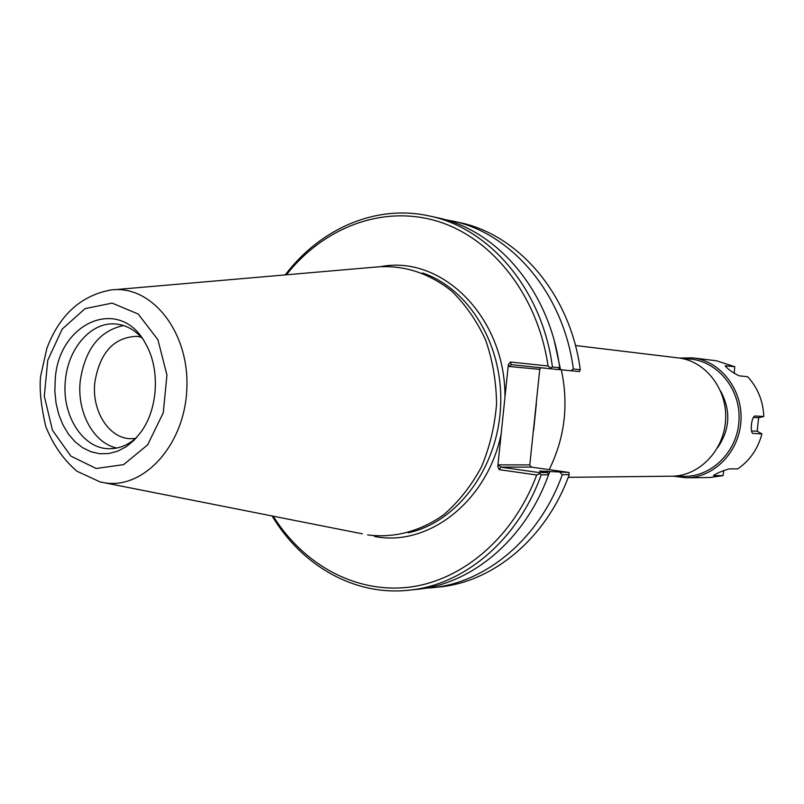 <?xml version="1.0" encoding="UTF-8"?>
<svg xmlns="http://www.w3.org/2000/svg" width="804" height="804" viewBox="0 0 804 804"><rect width="100%" height="100%" fill="white"/><g stroke="black" fill="none" stroke-linecap="round" stroke-linejoin="round"><path stroke-width="1.21" d="M509.022 366.473L511.384 364.674L558.458 369.589L559.705 367.709L552.438 367.016L550.66 367.971L548.057 366.001L510.359 362.021L508.329 364.704L509.022 366.473L539.755 369.348L529.796 464.903L498.832 464.863L500.781 467.124L531.293 467.104L529.796 464.903M561.333 369.78C568.8 404.814 564.76 438.09 549.192 469.616M575.433 345.519L678.315 357.911C705.47 360.916 727.449 389.146 725.62 419.809C724.102 450.481 699.189 476.159 671.863 476.189L568.247 477.325M511.384 364.674L510.359 362.021M539.755 369.348L540.68 367.79M550.66 367.971L550.237 368.805M570.76 370.755L579.493 371.579L580.257 369.699L573.373 369.036L570.76 370.755L560.549 369.699L554.469 341.65M558.529 369.478L560.549 369.699M498.832 464.863L497.776 466.551L499.204 469.647L536.69 475.003L539.635 473.596L541.182 474.852L548.519 474.792L547.695 472.561L539.404 472.611L500.781 467.124L499.204 469.647M531.293 467.104L568.92 472.43L539.564 471.043L547.695 472.561M539.404 472.611L539.635 473.596M560.117 472.481L562.308 474.682L569.252 474.621L568.92 472.43M569.252 474.621C546.539 537.966 493.576 581.885 439.185 587.01L424.21 588.377M272.094 515.967C301.962 565.825 354.624 596.186 408.854 590.216C464.099 585.031 518.017 539.966 541.182 474.852M408.854 590.216L416.763 589.382C471.797 584.206 525.464 539.444 548.519 474.792M536.69 475.003C513.515 537.424 462.4 580.659 409.045 587.191C355.549 593.553 303.59 564.75 273.229 516.188M497.776 466.551L508.329 364.704M286.395 274.797C323.801 227.281 382.855 204.578 437.708 221.331C492.41 238.135 537.826 295.45 548.057 366.001M559.705 367.709C549.735 291.068 497.214 229.713 437.034 217.653L429.266 215.954C376.001 204.126 320.354 228.587 285.239 274.898M444.331 219.462L459.074 222.447C518.55 234.386 570.388 294.606 580.257 369.699M451.677 220.839C511.394 232.818 563.463 293.42 573.373 369.036M552.438 367.016C542.439 289.822 489.676 228.065 429.266 215.954M114.711 289.681L376.875 266.958C403.779 264.918 428.663 272.918 451.536 290.947C465.456 304.525 476.812 320.886 485.626 340.032C492.651 360.343 496.289 381.619 496.56 403.889C494.792 426.11 489.716 447.195 481.335 467.154C471.234 485.867 458.762 501.676 443.919 514.59C420.472 531.424 393.729 538.368 367.619 534.901M562.308 474.682C539.474 538.469 486.279 582.669 431.668 587.804M135.595 438.451L131.102 438.713C109.173 438.914 91.535 411.045 94.812 382.523C99.756 352.715 113.716 337.318 136.69 336.353L141.122 337.107M123.484 325.54C99.354 330.846 84.933 349.388 80.219 381.146C76.802 412.12 93.455 443.195 116.801 448.029M55.225 379.448C58.461 321.741 120.871 295.189 145.906 344.263C160.217 369.287 158.076 408.543 141.132 431.859L134.167 440.17L126.268 446.662L117.706 451.165L108.771 453.536L99.746 453.727L90.922 451.747L82.581 447.687L74.983 441.687L68.36 433.969L62.893 424.773L58.742 414.382L56.039 403.136L54.863 391.377L55.225 379.448M142.177 338.283C134.68 329.841 126.037 325.097 116.258 324.052C91.736 321.097 68.038 347.911 65.415 380.312C61.436 415.095 82.812 449.134 109.455 448.722C119.293 448.743 128.399 444.974 136.77 437.396M546.981 478.882L549.916 471.405M546.619 472.33L547.122 471.013M723.751 470.491L723.047 475.626L713.46 475.566C716.696 473.275 721.902 471.054 729.077 468.893L737.74 468.863C749.851 460.571 757.911 448.913 761.921 433.879L753.026 433.456C749.69 432.622 751.549 416.08 755.077 416L763.8 416.502C763.107 400.905 757.72 387.649 747.66 376.734L739.087 375.81C732.424 372.533 727.811 369.197 725.238 365.82L734.755 366.704L734.233 373.398M673.038 476.169L686.355 477.797C714.143 477.707 739.449 451.707 740.976 420.643C742.836 389.598 720.505 361.006 692.897 357.891L679.481 358.061M686.355 477.797L710.213 477.486L723.047 475.626M734.755 366.704L716.585 360.795L692.897 357.891M753.368 417.417L758.614 417.728L757.157 431.205L751.529 430.964M757.157 431.205L761.921 433.879M763.8 416.502L758.614 417.728M684.063 358.956C713.882 357.267 740.876 386.654 739.017 420.11C737.68 453.587 707.982 480.34 678.455 475.888L677.692 475.777M717.52 447.798C730.072 429.527 731.107 410.633 720.615 391.096M533.595 430.502L536.389 403.558M504.962 397.226C505.666 317.942 442.501 254.979 381.287 266.526M374.473 536.439C427.949 547.253 487.224 501.807 501.133 434.1M422.422 272.978C469.395 288.435 504.038 346.142 500.54 407.527C497.344 468.933 456.632 522.53 408.251 532.791M96.148 468.481L70.852 456.079L52.471 430.281L44.31 396.201L47.758 360.252L62.199 329.087L85.063 308.635L112.168 303.108L138.248 314.062L157.926 339.74L166.941 375.116L163.252 412.804L147.655 444.843L123.595 464.642L96.148 468.481M103.525 482.621C143.524 490.309 185.201 444.672 186.87 387.99C189.262 331.338 150.981 284.113 110.55 290.043C80.691 295.731 59.486 315.118 46.913 348.222L40.652 376.021C39.225 388.593 40.924 405.367 45.738 426.371C52.923 444.552 63.295 459.486 76.852 471.174L100.078 481.918L103.525 482.621M725.69 366.714L726.082 365.679M714.153 474.933L714.274 475.727M752.594 433.195L753.448 433.547M754.775 416.07L755.348 415.99M104.188 482.732L362.323 533.826"/></g></svg>
